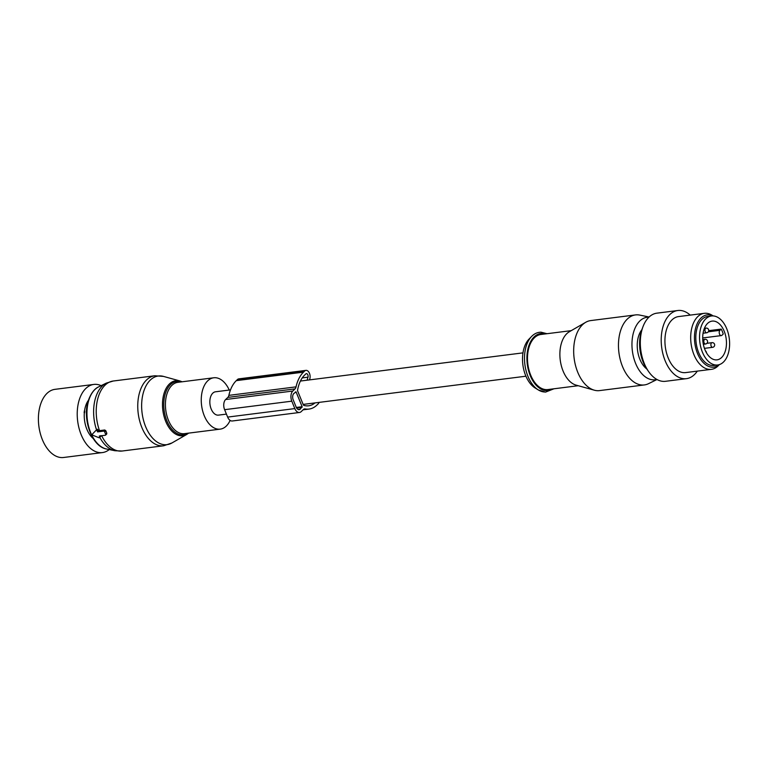 <?xml version="1.0" encoding="UTF-8"?>
<svg xmlns="http://www.w3.org/2000/svg" width="768" height="768" viewBox="0 0 768 768"><rect width="100%" height="100%" fill="white"/><g stroke="black" fill="none" stroke-linecap="round" stroke-linejoin="round"><path stroke-width="1.15" d="M104.65 431.866A0.941 0.691 -133.9 0 0 103.565 431.136L97.594 431.894L97.267 431.098A0.941 0.691 -133.9 0 0 95.856 430.531L92.544 433.949A0.941 0.691 -133.9 0 0 93.13 435.37L98.774 437.654A0.941 0.691 -133.9 0 0 99.6 436.8L99.274 436.013L105.245 435.254A0.941 0.691 -133.9 0 0 105.658 434.333L104.65 431.866L105.821 430.742L104.755 429.984L103.565 431.136M163.507 376.406A34.598 20.774 82.8 0 0 143.654 391.632A34.598 20.774 82.8 0 0 147.888 431.414A34.598 20.774 82.8 0 0 171.926 442.973L186.797 434.41A27.754 16.666 -97.2 0 1 167.501 425.136A27.754 16.666 -97.2 0 1 164.112 393.216A27.754 16.666 -97.2 0 1 180.038 380.995L163.507 376.406L154.8 375.763L113.261 381.014A35.29 21.187 82.8 0 0 98.285 396.95A35.29 21.187 82.8 0 0 99.514 430.646L104.755 429.984M99.514 430.646L97.594 431.894M97.238 429.197L95.866 430.522L97.238 429.197L98.803 430.733M100.138 436.339L100.848 435.6L100.138 436.339M105.658 434.333L106.829 433.21A35.29 21.187 -97.2 0 1 105.821 430.742M229.248 390.048A25.872 15.533 82.8 0 0 213.754 377.779A25.872 15.533 82.8 0 0 202.762 389.472A25.872 15.533 82.8 0 0 204.634 416.602A25.872 15.533 82.8 0 0 220.243 429.13A25.872 15.533 82.8 0 0 230.112 420.403M230.496 389.894L215.52 391.786A11.76 7.066 82.8 0 0 209.837 402.211A11.76 7.066 82.8 0 0 215.875 414.672A11.76 7.066 82.8 0 0 218.477 415.123L226.426 414.115M109.248 449.568A34.349 20.621 -97.2 0 1 102.432 452.573L63.61 457.488A34.349 20.621 -97.2 0 1 56.035 456.173A34.349 20.621 -97.2 0 1 38.4 419.779A34.349 20.621 -97.2 0 1 54.989 389.338L93.802 384.432A34.349 20.621 -97.2 0 1 101.155 385.642M102.432 452.573A34.349 20.621 -97.2 0 1 94.848 451.258A34.349 20.621 -97.2 0 1 77.222 414.864A34.349 20.621 -97.2 0 1 93.802 384.432M93.235 438.518A22.819 13.699 -97.2 0 1 85.037 423.254A22.819 13.699 -97.2 0 1 84.269 413.77L84.614 410.333A22.819 13.699 -97.2 0 1 88.406 400.33M84.269 413.77L84.614 410.333M304.013 409.075L305.088 408.931A4.704 2.822 82.8 0 0 304.541 408.922A4.704 2.822 82.8 0 0 303.446 409.469L301.229 411.6A7.526 4.522 82.8 0 1 299.482 412.483A7.526 4.522 82.8 0 1 294.826 408.586L291.802 401.174A7.526 4.522 82.8 0 1 292.81 391.027L295.027 388.886A4.704 2.822 82.8 0 0 296.054 386.861A34.109 20.477 82.8 0 1 303.494 372.144L304.656 371.03A5.645 3.389 82.8 0 1 305.962 370.368A5.645 3.389 82.8 0 1 309.341 373.037A5.645 3.389 82.8 0 1 309.811 378.902L309.523 379.891M305.962 370.368L238.781 378.864A5.645 3.389 82.8 0 0 237.466 379.526L236.314 380.64A34.109 20.477 82.8 0 0 228.874 395.366A4.704 2.822 82.8 0 1 227.846 397.392L225.629 399.523A7.526 4.522 82.8 0 0 224.611 409.68L291.802 401.174M314.976 402.912A30.816 18.499 82.8 0 1 308.63 405.802A30.816 18.499 82.8 0 1 303.763 405.36A0.941 0.566 82.8 0 1 303.331 404.89L297.667 391.046A0.941 0.566 82.8 0 1 297.571 390.24A30.816 18.499 82.8 0 1 304.675 375.024L305.827 373.91A2.352 1.411 82.8 0 1 306.374 373.632A2.352 1.411 82.8 0 1 307.786 374.746A2.352 1.411 82.8 0 1 307.978 377.194L307.104 380.198M302.141 406.714L296.074 391.901L293.827 393.494A4.704 2.822 82.8 0 0 293.194 399.84L296.218 407.251A4.704 2.822 82.8 0 0 299.126 409.68A4.704 2.822 82.8 0 0 300.221 409.133L302.141 406.714L296.304 407.453M305.088 408.931A34.109 20.477 82.8 0 0 309.043 409.066A34.109 20.477 82.8 0 0 316.963 405.062L318.125 403.949A5.645 3.389 82.8 0 0 319.094 402.384M224.611 409.68L227.645 417.091A7.526 4.522 82.8 0 0 232.301 420.989L299.482 412.483M717.686 364.982L713.952 365.453A24.701 14.832 -97.2 0 1 698.112 351.168A24.701 14.832 -97.2 0 1 698.947 323.51A24.701 14.832 -97.2 0 1 707.75 316.445L711.475 315.974A24.701 14.832 -97.2 0 1 727.315 330.259A24.701 14.832 -97.2 0 1 726.49 357.917A24.701 14.832 -97.2 0 1 717.686 364.982A24.701 14.832 -97.2 0 1 701.846 350.698A24.701 14.832 -97.2 0 1 702.672 323.04A24.701 14.832 -97.2 0 1 711.475 315.974M723.994 354.259A19.526 11.722 -97.2 0 1 717.034 359.846A19.526 11.722 -97.2 0 1 704.515 348.557A19.526 11.722 -97.2 0 1 705.168 326.688A19.526 11.722 -97.2 0 1 712.128 321.11A19.526 11.722 -97.2 0 1 724.646 332.4A19.526 11.722 -97.2 0 1 723.994 354.259M721.219 329.088A19.526 11.722 -97.2 0 1 723.235 334.022L721.949 335.27A2.822 1.699 82.8 0 1 721.296 335.597A2.822 1.699 82.8 0 1 719.366 333.59A2.822 1.699 82.8 0 1 719.933 330.326L721.219 329.088L708.71 330.672M719.203 364.656A26.323 15.811 -97.2 0 1 695.386 346.483A26.323 15.811 -97.2 0 1 713.03 315.907M719.347 364.608L718.349 365.645A28.224 16.944 -97.2 0 1 711.408 369.331A28.224 16.944 -97.2 0 1 691.68 347.213A28.224 16.944 -97.2 0 1 704.314 313.325A28.224 16.944 -97.2 0 1 711.955 315.168L713.184 315.917M704.314 313.325L678.566 316.579A28.224 16.944 82.8 0 0 665.923 350.467A28.224 16.944 82.8 0 0 685.651 372.595L711.408 369.331M690.221 315.11A34.349 20.621 82.8 0 0 677.798 310.512A34.349 20.621 82.8 0 0 662.419 351.744A34.349 20.621 82.8 0 0 686.419 378.662A34.349 20.621 82.8 0 0 697.306 371.117M677.798 310.512L656.89 313.162A34.349 20.621 82.8 0 0 642.998 326.669A34.349 20.621 82.8 0 0 641.52 354.394A34.349 20.621 82.8 0 0 648.691 371.683A34.349 20.621 82.8 0 0 665.52 381.302L686.419 378.662M642.998 326.669L642.01 329.299A30.576 18.365 82.8 0 0 640.685 353.981A30.576 18.365 82.8 0 0 647.078 369.379L648.691 371.683M657.005 379.517L648.499 383.683A35.29 21.187 -97.2 0 1 644.362 384.931L599.578 390.595A35.29 21.187 -97.2 0 1 597.898 390.701A35.29 21.187 -97.2 0 1 594.317 390.192A35.29 21.187 -97.2 0 1 574.128 358.253A35.29 21.187 -97.2 0 1 585.725 322.291A35.29 21.187 -97.2 0 1 590.717 320.582L635.501 314.918A35.29 21.187 -97.2 0 1 637.181 314.822A35.29 21.187 -97.2 0 1 639.821 315.101L649.094 317.011M644.362 384.931A35.29 21.187 -97.2 0 1 642.682 385.027A35.29 21.187 -97.2 0 1 618.758 351.197A35.29 21.187 -97.2 0 1 635.501 314.918M585.725 322.291L569.357 331.728A27.754 16.666 82.8 0 0 560.237 360.01A27.754 16.666 82.8 0 0 576.115 385.133L594.317 390.192M656.813 379.402A31.507 18.912 -97.2 0 1 653.587 379.853A31.507 18.912 -97.2 0 1 632.112 348.394A31.507 18.912 -97.2 0 1 648.672 317.165A31.507 18.912 -97.2 0 1 648.941 317.165M578.208 385.718L547.862 389.558A27.754 16.666 -97.2 0 1 546.547 389.635A27.754 16.666 -97.2 0 1 527.722 363.014A27.754 16.666 -97.2 0 1 540.893 334.483L571.238 330.643M646.781 368.947A22.819 13.699 -97.2 0 1 642.643 364.502A22.819 13.699 -97.2 0 1 641.827 329.789M531.59 336.461L528.998 339.13A27.341 16.416 82.8 0 0 522.864 364.742A27.341 16.416 82.8 0 0 535.19 388.013L538.358 389.962A29.923 17.962 -97.2 0 1 524.88 364.483A29.923 17.962 -97.2 0 1 531.59 336.461C534.355 333.638 537.494 332.218 541.027 332.198L546.989 333.706M98.515 429.898L97.267 431.098M100.598 435.84L99.6 436.8M154.8 375.763A35.29 21.187 82.8 0 0 139.814 391.69A35.29 21.187 82.8 0 0 142.368 428.698A35.29 21.187 82.8 0 0 163.661 445.776L122.122 451.027A35.29 21.187 82.8 0 1 101.645 435.706M113.261 381.014L106.349 383.098A34.8 20.899 82.8 0 0 95.654 397.574A34.8 20.899 82.8 0 0 96.538 429.869M99.754 437.338A34.8 20.899 82.8 0 0 114.912 450.739L122.122 451.027M106.349 383.098L98.64 386.87A31.968 19.2 82.8 0 0 88.819 400.166A31.968 19.2 82.8 0 0 106.512 449.002L114.912 450.739M220.243 429.13L184.416 433.661A25.872 15.533 82.8 0 1 168.797 421.142A25.872 15.533 82.8 0 1 166.934 394.003A25.872 15.533 82.8 0 1 177.917 382.32L181.094 381.917A26.851 16.118 82.8 0 0 165.331 393.61A26.851 16.118 82.8 0 0 168.749 424.742A26.851 16.118 82.8 0 0 187.622 433.258M84.874 411.312A2.122 0.605 -174.3 0 0 84.182 411.226M84.739 412.656A2.122 0.605 -174.3 0 0 84.048 412.57M227.846 397.392L295.027 388.886M225.629 399.523L292.81 391.027M302.237 377.914L307.978 377.194M295.392 391.987L296.074 391.901M228.874 395.366L296.054 386.861M236.314 380.64L303.494 372.144M237.466 379.526L304.656 371.03M227.645 417.091L294.826 408.586M297.936 409.421L300.221 409.133M296.611 408.038L302.074 407.347M708.288 331.805L719.933 330.326M712.022 342.662A2.352 1.411 82.8 0 0 710.899 344.41A2.352 1.411 82.8 0 0 711.706 346.954A2.352 1.411 82.8 0 0 712.618 347.328A2.352 2.352 0 0 0 713.971 343.315A2.352 2.352 0 0 0 712.022 342.662L706.934 343.306M706.07 328.109A2.352 1.411 82.8 0 0 704.947 329.866A2.352 1.411 82.8 0 0 705.754 332.41A2.352 1.411 82.8 0 0 706.666 332.774A2.352 2.352 0 0 0 708.019 328.762A2.352 2.352 0 0 0 706.07 328.109L704.41 328.32M704.957 339.322A2.352 1.411 82.8 0 0 703.824 341.078A2.352 1.411 82.8 0 0 704.64 343.622A2.352 1.411 82.8 0 0 705.542 343.987A2.352 2.352 0 0 0 706.896 339.974A2.352 2.352 0 0 0 704.957 339.322L702.739 339.6M552.211 389.011A28.694 17.232 -97.2 0 1 546.614 390.576A28.694 17.232 -97.2 0 1 527.05 361.92A28.694 17.232 -97.2 0 1 542.141 333.466A28.694 17.232 -97.2 0 1 545.232 333.926M545.03 391.997A29.923 17.962 -97.2 0 1 538.358 389.962L545.491 392.122L553.968 388.781M100.819 436.32L99.504 437.578M106.752 433.968L105.562 435.11M171.926 442.973L163.661 445.776M182.141 381.782L180.038 380.995M98.64 386.87C97.296 387.418 92.112 389.904 88.31 400.637C82.061 418.915 91.901 446.717 106.512 449.002M186.797 434.41L188.64 433.123M181.094 381.917L213.754 377.779M303.082 409.824L309.043 409.066M702.691 337.949L721.296 335.597M704.448 348.355L712.618 347.328M706.483 352.829A2.352 2.352 0 0 0 705.514 350.966M703.066 333.226L706.666 332.774M703.334 344.275L705.542 343.987M303.13 404.41L525.926 376.205M300.432 381.043L522.979 352.867"/></g></svg>
